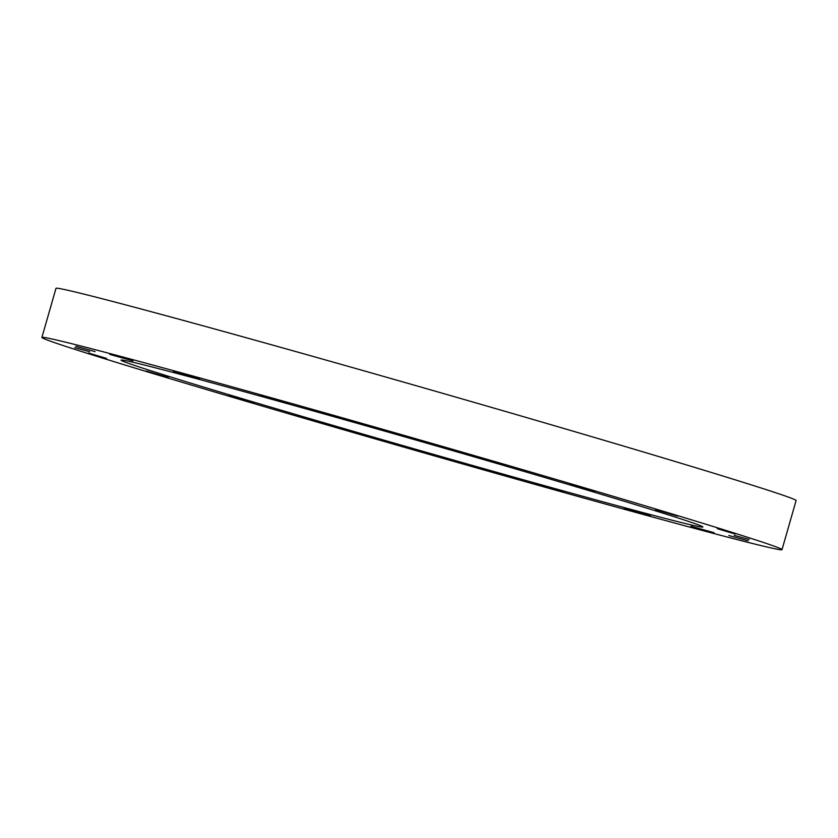 <?xml version="1.0" encoding="UTF-8"?>
<svg xmlns="http://www.w3.org/2000/svg" width="838" height="838" viewBox="0 0 838 838"><rect width="100%" height="100%" fill="white"/><g stroke="black" fill="none" stroke-linecap="round" stroke-linejoin="round"><path stroke-width="1.26" d="M650.445 515.81L624.362 508.457L650.445 515.81M714.049 532.685L690.941 526.233L714.049 532.685M748.083 540.824L728.819 535.513L748.083 540.824M749.224 539.452L734.298 535.398L749.224 539.452M717.338 528.694L735.209 534.036L717.338 528.694M655.567 509.598L677.492 516.072L655.567 509.598M569.945 484.039L595.169 491.414L569.945 484.039M468.861 454.51L496.306 462.461L468.861 454.51M362.205 423.923L390.571 432.062L362.205 423.923M260.419 395.253L288.314 403.183L260.419 395.253M173.466 371.307L199.559 378.661L173.466 371.307M109.862 354.432L132.98 360.885L109.862 354.432M75.829 346.293L95.092 351.604L75.829 346.293M74.697 347.665L89.624 351.719L74.697 347.665M106.573 358.423L88.702 353.081L106.573 358.423M168.354 377.519L146.42 371.045L168.354 377.519M253.966 403.078L228.743 395.704L253.966 403.078M355.05 432.607L327.616 424.656L355.05 432.607M461.707 463.194L433.351 455.055L461.707 463.194M563.492 491.864L535.597 483.935L563.492 491.864M769.347 544.48A384.967 5.667 -164 0 0 364.321 424.049A384.967 5.667 -164 0 0 41.9 337.442A384.967 5.667 -164 0 0 410.4 449.011A384.967 5.667 -164 0 0 782.011 549.676A384.967 5.667 -164 0 0 769.347 544.48M131 364.216A302.644 4.462 16 0 1 121.039 360.141A302.644 4.462 16 0 1 413.186 439.269A302.644 4.462 16 0 1 702.873 526.976A302.644 4.462 16 0 1 449.409 458.899A302.644 4.462 16 0 1 131 364.216M41.9 337.442L55.989 288.324A384.967 5.667 16 0 1 378.399 374.932A384.967 5.667 16 0 1 783.436 495.363A384.967 5.667 16 0 1 796.1 500.558L782.011 549.676"/></g></svg>
